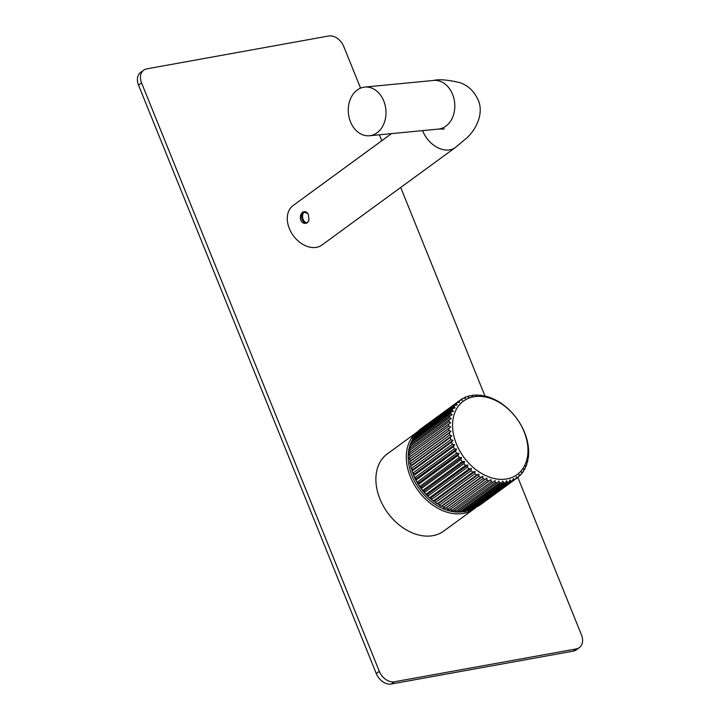 <?xml version="1.0" encoding="UTF-8"?>
<svg xmlns="http://www.w3.org/2000/svg" width="720" height="720" viewBox="0 0 720 720"><rect width="100%" height="100%" fill="white"/><g stroke="black" fill="none" stroke-linecap="round" stroke-linejoin="round"><path stroke-width="1.08" d="M411.192 442.242A46.449 33.471 53.8 0 0 420.264 490.284A46.449 33.471 53.8 0 0 463.617 511.641A46.449 33.471 53.8 0 0 463.761 511.614M466.677 510.903A46.449 33.471 53.8 0 0 467.415 510.669M412.704 439.407A46.449 33.471 53.8 0 0 411.993 440.64M446.877 508.167A44.145 31.806 -126.2 0 1 446.121 507.915M442.989 506.673A44.145 31.806 -126.2 0 1 441.756 506.115M439.092 504.738A44.145 31.806 -126.2 0 1 437.481 503.802M435.24 502.362A44.145 31.806 -126.2 0 1 433.359 501.021M431.478 499.563A44.145 31.806 -126.2 0 1 412.92 473.22M412.146 470.844A44.145 31.806 -126.2 0 1 411.579 468.801M410.958 466.065A44.145 31.806 -126.2 0 1 410.67 464.436M410.274 461.313A44.145 31.806 -126.2 0 1 410.193 460.197M410.112 456.66A44.145 31.806 -126.2 0 1 410.13 456.111M474.129 508.869L443.718 531.099A47.808 34.452 -126.2 0 1 432.936 535.653A47.808 34.452 -126.2 0 1 383.355 506.07A47.808 34.452 -126.2 0 1 387.297 453.906L417.339 431.937A47.808 34.452 53.8 0 0 413.928 484.128A47.808 34.452 53.8 0 0 463.356 513.423A47.808 34.452 53.8 0 0 474.129 508.869A47.808 34.452 53.8 0 0 476.37 507.024M360.567 88.137L343.719 46.431A13.581 9.783 53.8 0 0 328.662 36L146.745 68.868A13.581 9.783 53.8 0 0 143.685 70.164A13.581 9.783 53.8 0 0 141.597 82.953L379.323 671.346A13.581 9.783 53.8 0 0 394.38 681.777L576.297 648.909A13.581 9.783 53.8 0 0 579.357 647.613A13.581 9.783 53.8 0 0 581.445 634.824L517.851 477.414M484.956 395.991L400.698 187.461M381.807 140.706L379.422 134.793M391.5 133.623L293.112 205.533A24.444 17.613 53.8 0 0 289.35 228.564A24.444 17.613 53.8 0 0 321.966 245.016L455.382 147.501A24.444 17.613 53.8 0 1 422.766 131.049A24.444 17.613 53.8 0 1 422.595 130.626M579.357 647.613L576.315 649.836A13.581 9.783 -126.2 0 1 573.255 651.132L391.338 684A13.581 9.783 -126.2 0 1 376.281 673.569L138.555 85.176A13.581 9.783 -126.2 0 1 140.643 72.387L143.685 70.164M308.358 214.668L308.988 219.87L307.314 222.795C304.488 224.091 302.292 223.236 300.753 220.221C299.772 216.981 300.492 214.209 302.913 211.896L307.746 213.435L308.358 214.668M350.496 121.842A24.444 18.819 -95.5 0 0 369.477 135.747A24.444 18.819 -95.5 0 0 383.769 100.998A24.444 18.819 84.5 0 0 364.779 87.084A24.444 18.819 84.5 0 0 350.496 121.842M309.015 219.708A5.706 3.735 79.8 0 1 307.44 222.453A5.706 3.735 -100.2 0 1 306.378 222.912A5.706 3.735 -100.2 0 1 301.887 218.817A5.706 3.735 -100.2 0 1 303.282 212.148A5.706 3.735 79.8 0 1 304.344 211.689A5.706 3.735 79.8 0 1 307.89 213.687M304.866 211.653A5.706 3.735 -100.2 0 0 304.29 211.968A5.706 3.735 -100.2 0 0 302.796 218.259A5.706 3.735 -100.2 0 0 306.873 222.768M467.442 396.828L468.432 396.108A48.213 34.74 -126.2 0 1 470.151 395.676L472.41 396.135L472.14 395.316A48.213 34.74 -126.2 0 1 473.949 395.109L476.145 395.712L476.037 395.001A48.213 34.74 -126.2 0 1 477.909 395.019L480.033 395.748L480.06 395.172A48.213 34.74 -126.2 0 1 481.986 395.415L484.02 396.261L484.191 395.82A48.213 34.74 -126.2 0 1 486.144 396.288L488.367 396.945A48.213 34.74 -126.2 0 1 490.329 397.629L492.543 398.529A48.213 34.74 -126.2 0 1 494.487 399.429L496.674 400.554A48.213 34.74 -126.2 0 1 498.591 401.652L500.724 403.002A48.213 34.74 -126.2 0 1 502.587 404.289L504.648 405.846A48.213 34.74 -126.2 0 1 506.421 407.313L508.383 409.059A48.213 34.74 -126.2 0 1 510.075 410.67L511.911 412.587A48.213 34.74 -126.2 0 1 513.486 414.351L515.187 416.412A48.213 34.74 -126.2 0 1 516.627 418.293L518.175 420.48A48.213 34.74 -126.2 0 1 519.462 422.469L520.83 424.755A48.213 34.74 -126.2 0 1 521.964 426.816L523.143 429.183A48.213 34.74 -126.2 0 1 524.097 431.307L525.078 433.719A48.213 34.74 -126.2 0 1 525.843 435.87L526.608 438.318A48.213 34.74 -126.2 0 1 527.184 440.478L527.724 442.917A48.213 34.74 -126.2 0 1 528.102 445.068L528.417 447.48A48.213 34.74 -126.2 0 1 528.588 449.586L528.678 451.944A48.213 34.74 -126.2 0 1 528.642 453.996L528.489 456.273A48.213 34.74 -126.2 0 1 528.255 458.235L527.742 458.19L527.877 460.404A48.213 34.74 -126.2 0 1 527.436 462.267L526.842 462.042L526.833 464.301A48.213 34.74 -126.2 0 1 526.194 466.038L525.528 465.642L525.366 467.928A48.213 34.74 -126.2 0 1 524.538 469.521L523.809 468.936L523.503 471.231A48.213 34.74 -126.2 0 1 522.495 472.662L521.73 471.906L521.253 474.183A48.213 34.74 -126.2 0 1 520.074 475.443L519.282 474.498L518.652 476.757A48.213 34.74 -126.2 0 1 517.32 477.819L516.519 476.703L515.718 478.908A48.213 34.74 -126.2 0 1 514.242 479.763L513.459 478.485L512.496 480.627A48.213 34.74 -126.2 0 1 510.894 481.275L510.129 479.826L509.013 481.887L470.439 510.075L468.108 510.957L467.154 510.552M512.496 480.627L475.227 507.861L472.284 508.725M515.718 478.908L479.736 505.206L477.216 506.412M517.32 477.819L481.905 503.622M460.125 400.167L420.588 429.066A48.213 34.74 53.8 0 0 419.256 430.128L458.793 401.229A48.213 34.74 -126.2 0 1 460.125 400.167L462.474 400.158L461.718 399.078A48.213 34.74 -126.2 0 1 463.203 398.223L465.534 398.367L464.949 397.368A48.213 34.74 -126.2 0 1 466.551 396.711L468.855 397.026L468.432 396.108M457.371 402.543L417.825 431.442A48.213 34.74 53.8 0 0 416.646 432.702L456.192 403.803A48.213 34.74 -126.2 0 1 457.371 402.543L459.702 402.354L458.793 401.229M416.745 433.242L416.646 432.702M454.95 405.324L415.413 434.223A48.213 34.74 53.8 0 0 414.405 435.654L453.942 406.755A48.213 34.74 -126.2 0 1 454.95 405.324L457.263 404.955L456.192 403.803M414.621 436.446L414.405 435.654M452.907 408.465L413.361 437.364A48.213 34.74 53.8 0 0 412.542 438.957L452.079 410.058A48.213 34.74 -126.2 0 1 452.907 408.465L455.175 407.916L453.942 406.755M412.902 439.974L412.542 438.957M451.251 411.948L411.714 440.847A48.213 34.74 53.8 0 0 411.075 442.584L450.612 413.685A48.213 34.74 -126.2 0 1 451.251 411.948L453.465 411.219L452.079 410.058M411.615 443.781L411.075 442.584M450.009 415.719L410.463 444.618A48.213 34.74 53.8 0 0 410.031 446.481L449.568 417.582A48.213 34.74 -126.2 0 1 450.009 415.719L452.151 414.81L450.612 413.685M410.769 447.831L410.031 446.481M449.19 419.751L409.644 448.65A48.213 34.74 53.8 0 0 409.41 450.612L448.947 421.722A48.213 34.74 -126.2 0 1 449.19 419.751L451.242 418.662L449.568 417.582M410.364 452.079L409.41 450.612M448.803 423.99L409.257 452.889A48.213 34.74 53.8 0 0 409.23 454.941L448.767 426.042A48.213 34.74 -126.2 0 1 448.803 423.99L450.756 422.739L448.947 421.722M509.013 481.887A48.213 34.74 -126.2 0 1 507.294 482.31L506.583 480.717L505.296 482.67A48.213 34.74 -126.2 0 1 503.496 482.877L502.848 481.149L501.408 482.985A48.213 34.74 -126.2 0 1 499.536 482.967L498.96 481.104L497.376 482.814A48.213 34.74 -126.2 0 1 495.45 482.571L494.973 480.591L493.254 482.166A48.213 34.74 -126.2 0 1 491.301 481.698L490.923 479.628L449.541 509.94A48.213 34.74 53.8 0 1 447.579 509.256L446.544 507.663L445.365 508.356A48.213 34.74 53.8 0 1 443.412 507.456L442.512 505.809L441.225 506.331A48.213 34.74 53.8 0 1 439.317 505.233L438.552 503.532L437.175 503.874A48.213 34.74 53.8 0 1 435.321 502.596L434.709 500.868L433.26 501.039A48.213 34.74 53.8 0 1 431.478 499.572L431.019 497.844L429.516 497.826A48.213 34.74 53.8 0 1 427.833 496.206L427.527 494.496L425.988 494.298A48.213 34.74 53.8 0 1 424.422 492.534L424.278 490.851L422.712 490.473A48.213 34.74 53.8 0 1 421.281 488.592L421.299 486.954L419.733 486.405A48.213 34.74 53.8 0 1 418.446 484.416L418.635 482.85L417.069 482.13A48.213 34.74 53.8 0 1 415.944 480.069L416.295 478.575L414.765 477.702A48.213 34.74 53.8 0 1 413.811 475.578L414.315 474.192L412.83 473.166A48.213 34.74 53.8 0 1 412.056 471.006L412.722 469.737L411.3 468.567A48.213 34.74 53.8 0 1 410.724 466.407L411.525 465.264L410.175 463.968A48.213 34.74 53.8 0 1 409.797 461.817L410.742 460.818L409.491 459.405A48.213 34.74 53.8 0 1 409.311 457.299L410.382 456.444L409.23 454.941M493.254 482.166L453.717 511.065A48.213 34.74 53.8 0 1 451.764 510.597L450.648 509.13M497.376 482.814L457.839 511.713A48.213 34.74 53.8 0 1 455.913 511.47L454.824 510.246M501.408 482.985L461.871 511.884A48.213 34.74 53.8 0 1 459.99 511.866L458.973 510.885M505.296 482.67L465.759 511.569A48.213 34.74 53.8 0 1 463.959 511.776L463.041 511.029M456.417 443.979A45.504 32.787 -126.2 0 1 473.679 396.801A45.504 32.787 -126.2 0 1 524.124 431.748A45.504 32.787 53.8 0 1 506.862 478.926A45.504 32.787 53.8 0 1 456.417 443.979M413.811 475.578L453.348 446.679L454.626 444.726L452.367 444.267A48.213 34.74 -126.2 0 1 451.602 442.116L453.033 440.271L450.837 439.668A48.213 34.74 -126.2 0 1 450.261 437.508L451.836 435.798L449.721 435.069A48.213 34.74 -126.2 0 1 449.343 432.918L451.053 431.352L449.028 430.506A48.213 34.74 -126.2 0 1 448.848 428.4L450.693 426.978L448.767 426.042M412.83 473.166L452.367 444.267M454.626 444.726L414.315 474.192M412.056 471.006L451.602 442.116M453.033 440.271L412.722 469.737M411.3 468.567L450.837 439.668M410.724 466.407L450.261 437.508M451.836 435.798L411.525 465.264M410.175 463.968L449.721 435.069M409.797 461.817L449.343 432.918M451.053 431.352L410.742 460.818M409.491 459.405L449.028 430.506M409.311 457.299L448.848 428.4M450.693 426.978L410.382 456.444M460.233 400.167L461.718 399.078M463.734 398.25L464.949 397.368M489.078 481.041A48.213 34.74 -126.2 0 1 487.116 480.357L486.864 478.206L484.902 479.457A48.213 34.74 -126.2 0 1 482.958 478.557L482.823 476.343L480.771 477.432A48.213 34.74 -126.2 0 1 478.854 476.334L478.863 474.075L476.721 474.984A48.213 34.74 -126.2 0 1 474.858 473.697L475.02 471.411L472.797 472.14A48.213 34.74 -126.2 0 1 471.015 470.673L471.33 468.378L469.053 468.936A48.213 34.74 -126.2 0 1 467.37 467.316L467.847 465.03L465.525 465.399A48.213 34.74 -126.2 0 1 463.959 463.635L464.589 461.385L462.258 461.574A48.213 34.74 -126.2 0 1 460.818 459.693L461.619 457.488L459.27 457.506A48.213 34.74 -126.2 0 1 457.983 455.517L458.946 453.384L456.615 453.231A48.213 34.74 -126.2 0 1 455.481 451.17L456.606 449.109L454.302 448.803A48.213 34.74 -126.2 0 1 453.348 446.679M459.99 511.866L499.536 482.967M455.913 511.47L495.45 482.571M451.764 510.597L491.301 481.698M447.579 509.256L487.116 480.357M486.864 478.206L446.544 507.663M445.365 508.356L484.902 479.457M443.412 507.456L482.958 478.557M482.823 476.343L442.512 505.809M441.225 506.331L480.771 477.432M439.317 505.233L478.854 476.334M478.863 474.075L438.552 503.532M437.175 503.874L476.721 474.984M435.321 502.596L474.858 473.697M475.02 471.411L434.709 500.868M433.26 501.039L472.797 472.14M431.478 499.572L471.015 470.673M471.33 468.378L431.019 497.844M429.516 497.826L469.053 468.936M427.833 496.206L467.37 467.316M467.847 465.03L427.527 494.496M425.988 494.298L465.525 465.399M424.422 492.534L463.959 463.635M464.589 461.385L424.278 490.851M422.712 490.473L462.258 461.574M421.281 488.592L460.818 459.693M461.619 457.488L421.299 486.954M419.733 486.405L459.27 457.506M418.446 484.416L457.983 455.517M458.946 453.384L418.635 482.85M417.069 482.13L456.615 453.231M415.944 480.069L455.481 451.17M456.606 449.109L416.295 478.575M414.765 477.702L454.302 448.803M463.959 511.776L503.496 482.877M468.108 510.957L507.294 482.31M473.013 508.95L510.894 481.275M477.666 506.502L514.242 479.763M518.751 476.406L520.074 475.443M521.406 473.454L522.495 472.662M523.647 470.169L524.538 469.521M525.465 466.578L526.194 466.038M526.842 462.699L527.436 462.267M527.769 458.586L528.255 458.235M479.52 395.568L480.06 395.172M475.362 395.496L476.037 395.001M471.321 395.91L472.14 395.316M576.297 648.909L573.255 651.132M141.597 82.953L138.555 85.176M379.323 671.346L376.281 673.569M394.38 681.777L391.338 684M444.348 128.961L438.3 129.105A24.444 18.819 -95.5 0 0 452.583 94.347A24.444 18.819 -95.5 0 0 433.602 80.442C439.146 79.074 447.876 79.803 459.801 82.647C467.784 85.248 473.868 90.927 478.044 99.684C483.732 111.798 477.774 127.863 466.704 138.033L455.382 147.501M438.3 129.105L369.477 135.747M433.602 80.442L364.779 87.084"/></g></svg>
